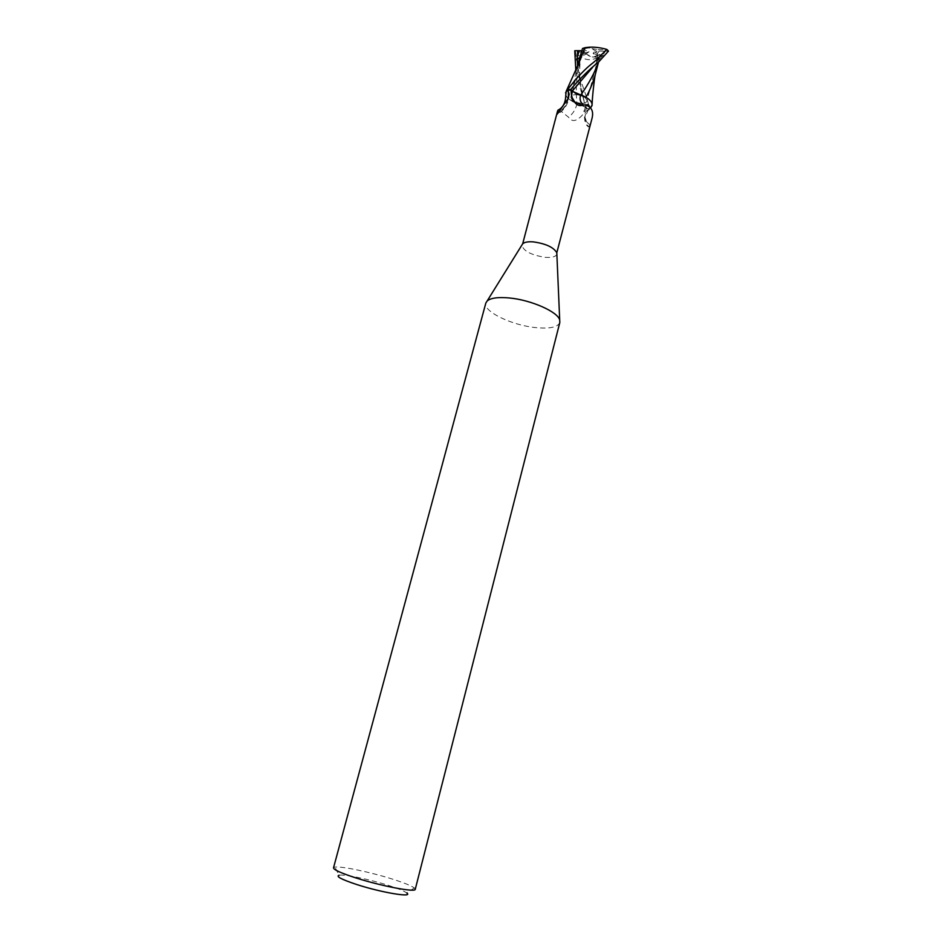 <?xml version="1.0" encoding="UTF-8"?>
<svg xmlns="http://www.w3.org/2000/svg" width="942" height="942" viewBox="0 0 942 942"><rect width="100%" height="100%" fill="white"/><g stroke="black" fill="none" stroke-linecap="round" stroke-linejoin="round"><path stroke-width="0.71" stroke-dasharray="4.71 3.53" d="M559.819 322.505C557.77 327.274 549.622 328.97 535.362 327.569C511.506 325.214 482.834 311.307 485.813 303.088M556.852 254.187L556.852 254.187C555.827 256.766 551.941 257.814 545.218 257.343C530.958 255.035 523.199 250.937 521.939 245.038L521.939 245.038M415.257 889.295L414.35 887.953C411.218 885.692 403.882 882.736 392.343 879.074C370.63 872.162 341.122 865.969 334.963 867.135L333.515 867.853M581.367 103.385C574.773 102.525 571.276 100.37 570.899 96.932C571.453 95.401 573.278 94.647 576.386 94.671C583.016 95.542 586.525 97.697 586.89 101.124C586.336 102.678 584.487 103.432 581.367 103.385C574.773 102.525 571.276 100.37 570.899 96.932C571.453 95.401 573.278 94.647 576.386 94.671C583.016 95.542 586.525 97.697 586.89 101.124C586.336 102.678 584.487 103.432 581.367 103.385M589.975 48.007L587.455 47.96L589.975 48.007L598.429 52.151L594.131 52.069L593.13 53.305L597.475 59.735L597.381 53.494L598.429 52.151M583.593 49.596L582.085 54.589L583.828 55.496L589.068 51.739L583.593 49.596L587.455 47.96M576.645 59.782L583.828 55.507L583.816 52.882L588.079 52.964M592.212 56.979L594.708 57.026L592.212 56.979L583.816 52.882M414.35 887.953L406.744 892.969C404.142 890.991 397.913 888.436 388.08 885.28C369.547 879.333 344.289 874.105 339.132 875.224L334.963 867.135M577.552 66.164C579.224 79.34 581.438 91.244 584.205 101.877L585.371 107.117L586.713 108.73L582.085 104.692L571.935 100.9C566.719 97.803 564.717 94.73 565.942 91.668C564.717 94.73 566.719 97.803 571.935 100.9L576.845 103.279L573.348 101.971C569.309 99.97 566.778 97.709 565.765 95.177M558.971 109.59L568.544 117.185C571.865 122.236 576.457 121.553 582.309 115.148L586.607 108.342L590.587 107.729L588.409 109.519C583.381 115.642 583.946 120.764 590.104 124.874L591.694 119.599M588.409 109.519L584.97 117.279L585.712 124.073L588.338 126.982L590.104 124.874M584.97 117.279L588.338 126.982M565.53 92.893C565.33 95.731 567.461 98.451 571.935 101.065L585.559 107.105L586.607 108.342M585.371 107.117L576.857 103.432M593.13 53.305L598.594 55.425L597.475 59.735L598.818 54.565L593.484 57.097C589.892 56.838 587.066 55.201 585.006 52.163L575.586 51.987L578.93 73.547C580.19 79.776 582.509 84.497 586.937 98.804L589.739 108.436L592.106 104.397C591.788 101.889 589.716 99.511 585.9 97.238L585.9 97.238C589.716 99.511 591.788 101.889 592.106 104.397L589.869 108.354L586.76 108.777L585.406 104.644C581.308 92.599 578.129 81.33 575.856 70.85M579.919 57.344L581.049 55.802L580.472 55.272C576.751 71.71 575.538 87.712 576.845 103.279L582.085 104.692L586.713 108.73L590.599 107.835M568.379 97.85C567.178 104.633 563.728 109.755 558.041 113.217M567.802 99.098C566.319 104.927 563.175 109.472 558.359 112.757M577.022 103.443C575.868 109.131 573.042 113.711 568.544 117.185M571.935 101.065L571.935 100.9C573.207 81.648 574.738 78.881 576.174 71.38L577.905 65.551M584.405 96.437L585.83 97.356C589.692 99.605 591.776 101.971 592.094 104.456L592.047 105.492M589.068 51.739L582.439 53.941L583.828 48.725L582.509 48.478M598.594 55.425L594.708 57.026M583.828 48.725L588.668 47.96L598.088 49.667L599.159 51.068L597.381 53.494L594.131 52.069M608.485 51.115L604.046 51.174L602.927 55.943L597.381 53.494L597.475 59.746L598.488 61.242L600.007 55.284L597.087 57.697C590.104 61.383 583.145 59.935 576.233 53.364M575.586 51.987L574.75 50.738M580.955 94.824L578.247 94.341M567.614 89.914L566.236 91.186M602.927 55.943L599.253 56.944L598.405 62.266M597.087 57.697L594.885 76.125M599.03 60.029L598.488 61.242M581.897 50.727L583.91 50.774L583.828 55.507L582.085 54.601L582.439 53.941L580.896 54.459M585.006 52.163L583.91 50.774M589.739 108.436L586.76 108.777M604.046 51.174L599.159 51.068M598.088 49.667L607.684 49.844M600.007 55.284L598.818 54.565M585.559 107.105L582.427 114.995M581.037 55.802C580.19 57.639 579.2 74.983 579.766 75.442C579.483 77.35 580.967 86.158 584.205 101.877L586.089 106.74M605.506 51.092L603.716 53.882M602.362 55.837L592.765 67.117M582.085 54.589L570.899 96.932L582.085 54.601M587.996 109.837C584.323 111.886 583.557 116.643 585.712 124.073M588.809 109.19L588.491 109.861C589.197 110.344 589.539 109.343 589.527 106.858M586.466 125.168L587.207 125.427M569.215 94.224C568.85 103.302 564.835 110.014 557.169 114.347M597.946 58.734L586.89 101.124L597.946 58.734M576.174 71.38L577.187 67.541M599.253 56.944C598.205 58.993 599.03 58.875 594.755 65.057L598.347 62.325M595.156 75.089L595.344 73.982M598.476 62.219L599.018 60.064"/><path stroke-width="1.41" d="M485.813 303.088L487.144 300.993C490.723 297.943 498.153 296.942 509.434 297.978C531.182 299.968 557.899 311.837 559.701 320.021L559.819 322.505L415.257 889.295C415.811 892.651 381.074 886.057 355.475 877.779C340.945 873.057 333.633 869.737 333.515 867.853L485.813 303.088M557.511 111.227L522.68 243.801C524.517 242.141 528.085 241.493 533.384 241.882C545.818 243.672 553.637 247.287 556.804 252.75L591.694 119.599C593.896 112.204 592.129 107.447 586.383 105.339L583.122 104.774C580.543 106.246 577.988 105.716 575.444 103.196L571.664 96.791L570.934 89.902L566.919 90.573L568.356 91.586L569.215 94.224L567.802 99.098L556.922 114.477L557.864 110.261L558.971 109.59M339.132 875.224C335.576 876.343 341.404 879.428 356.629 884.491C381.498 892.616 413.903 897.973 406.744 892.969M557.864 110.261C563.01 107.694 565.647 102.666 565.765 95.177L566.236 91.186L567.614 89.914L570.805 89.502L575.633 93.423L585.794 97.167L580.955 94.824M578.247 94.341L575.633 93.423L570.805 89.502L572.206 91.174L580.708 94.942C579.354 98.722 580.166 102.007 583.122 104.774M584.405 96.437C589.939 99.31 592.494 102.325 592.047 105.492L590.587 107.729M580.708 94.942L572.018 91.186L570.934 89.902M590.599 107.835L592.047 105.492M568.356 91.586L568.379 97.85M558.041 113.217L556.981 113.782M565.53 92.893L566.919 90.573M577.905 65.551L584.947 47.724C591.329 46.57 598.617 47.124 606.801 49.384L596.227 59.947C591.753 64.562 589.798 63.915 575.927 79.234L566.224 91.209M598.347 62.325L598.382 62.313C594.826 72.463 588.997 83.308 580.943 94.812L580.861 94.942M567.743 89.82L570.758 89.455L574.349 85.192C584.064 74.606 592.071 66.976 598.37 62.302L608.485 51.115L606.801 49.384M575.856 70.85L574.75 50.738L579.095 50.68L576.645 59.782L579.919 57.344M580.472 55.272L582.509 48.478L584.947 47.724M567.614 89.914L570.758 89.455M594.885 76.125L594.779 76.514C592.141 84.768 589.186 91.68 585.912 97.226M579.095 50.68L581.897 50.727M572.018 91.186L571.629 96.637M592.765 67.117L572.206 91.162M577.352 59.311L577.552 66.164M577.658 50.762L577.399 55.849M522.68 243.801L487.144 300.993M589.527 106.858C588.927 104.927 587.867 104.279 586.383 104.915L586.383 105.339M575.444 103.196L572.477 98.992M556.804 252.75L559.701 320.021M577.187 67.541L580.496 55.178M566.236 91.186L578.447 63.962M592.118 104.15C592.283 96.896 594.437 78.127 595.156 75.089M594.779 76.514L598.476 62.219"/></g></svg>
